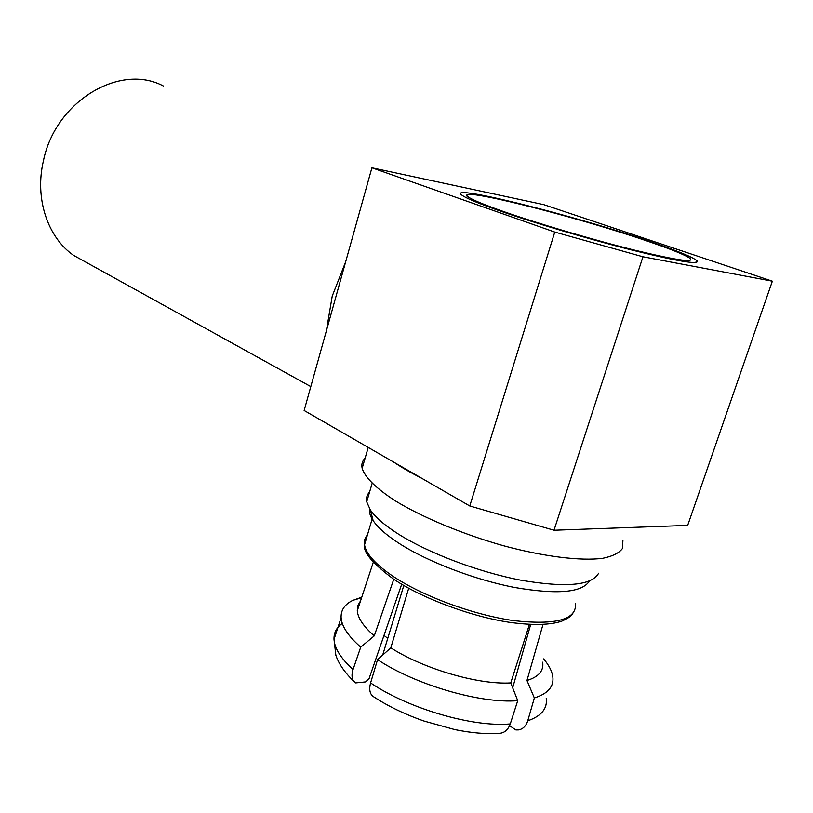 <?xml version="1.0" encoding="UTF-8"?>
<svg xmlns="http://www.w3.org/2000/svg" width="813" height="813" viewBox="0 0 813 813"><rect width="100%" height="100%" fill="white"/><g stroke="black" fill="none" stroke-linecap="round" stroke-linejoin="round"><path stroke-width="1.22" d="M326.348 330.932L332.232 296.095L345.657 261.806M163.616 86.148C120.629 62.703 55.579 100.782 43.445 160.72C34.461 198.697 47.784 237.609 73.749 255.455L87.072 262.823M503.349 211.471C482.241 204.033 470.27 198.961 467.445 196.258C456.835 186.604 572.911 215.791 644.262 240.048C667.778 247.965 682.737 253.859 689.139 257.731C696.314 263.127 678.418 260.668 635.451 250.363C593.947 240.109 537.779 223.534 503.349 211.471M498.908 210.567C533.552 222.721 589.415 239.337 632.788 250.272C677.94 261.38 699.414 264.926 697.198 260.892C692.889 257.101 676.416 250.394 647.798 240.76C568.805 213.9 440.229 182.071 463.146 195.984C468.197 199.094 480.117 203.951 498.908 210.567M772.35 281.186L543.795 204.652L371.907 167.803L554.781 232.071L469.772 505.981L554.009 530.249L687.676 525.411L772.35 281.186L642.961 256.776L554.009 530.249M554.781 232.071L642.961 256.776M371.907 167.803L304.133 410.494L469.772 505.981M589.384 581.071C582.078 592.626 557.251 594.77 514.883 587.514C474.65 579.771 427.943 561.844 399.671 543.745C386.734 535.411 377.882 527.698 373.126 520.584C370.159 516.092 368.96 512.119 369.519 508.643M622.91 540.645L622.382 548.582C619.079 553.033 612.565 556.275 602.819 558.297C580.828 561.204 543.836 556.671 503.003 545.604C462.018 533.978 421.886 517.119 394.955 500.645C375.941 488.196 365.007 477.424 362.151 468.329C361.277 464.304 362.263 460.92 365.098 458.197M421.896 478.379C411.185 472.973 402.008 467.688 394.386 462.526M598.602 573.246C591.793 585.523 565.929 587.84 521.011 580.218C478.288 572.057 428.319 553.033 398.289 534.009C384.64 525.32 375.321 517.292 370.352 509.944L366.704 501.865C365.992 497.993 366.958 494.7 369.6 492.007M383.99 635.441L387.76 638.327M342.314 623.398C336.521 627.484 333.757 632.809 334.011 639.364C334.529 648.317 340.881 658.367 353.045 669.526C351.501 674.434 351.694 678.296 353.645 681.111L355.688 682.9L365.565 681.914L369.061 678.631L401.693 584.232M360.555 600.837L357.893 605.421L357.283 610.776C357.893 618.175 363.563 626.538 374.265 635.868L393.777 579.242M353.045 669.526L360.718 647.148L374.265 635.868M361.765 597.199L352.852 600.36C344.671 604.354 340.759 610.146 341.114 617.728C341.745 626.396 348.279 636.203 360.718 647.148M530.696 624.465L512.678 687.808M543.003 624.455L526.976 680.491C538.714 676.843 543.948 670.745 542.678 662.189M509.599 725.694L515.879 729.942L518.674 729.891C523.033 729.027 526.062 725.989 527.769 720.785C541.417 716.101 547.576 708.59 546.245 698.225M526.976 680.491L534.344 697.961L527.769 720.785M534.344 697.961C548.074 693.641 554.212 686.467 552.769 676.416C551.875 670.928 548.836 665.085 543.653 658.896M408.705 588.246L390.809 647.839C423.827 668.947 478.196 684.881 510.757 682.92L529.436 624.404M390.809 647.839L377.557 659.628L370.586 682.93C369 688.977 369.691 693.377 372.689 696.152L373.695 696.822C388.228 706.304 405.006 714.383 424.01 721.05L454.782 729.586C471.154 732.94 485.889 734.2 498.979 733.377C504.263 733.143 508.023 729.993 510.269 723.936L517.729 700.684L510.757 682.92M377.557 659.628C415.473 684.81 480.168 703.804 517.729 700.684M367.456 534.893C364.925 537.647 363.95 540.96 364.519 544.832C366.023 553.877 375.515 564.354 393.004 576.275C422.597 596.132 473.583 615.024 514.06 620.675C556.397 625.319 576.884 619.547 575.533 603.348M370.586 682.93C408.339 708.53 472.526 727.422 510.269 723.936M73.749 255.455L310.81 386.602M467.445 196.258L466.499 197.813M695.308 262.579L697.198 260.892M372.445 517.983L364.519 544.832C363.055 552.21 372.679 563.602 393.401 578.988C421.49 598.033 470.747 616.65 510.351 622.443C533.135 625.471 550.259 625.045 561.742 621.183C570.096 617.382 570.98 615.888 572.85 613.642M368.228 447.445L362.151 468.329M372.13 483.379L366.704 501.865M373.319 562.2L357.283 610.776M341.114 617.728L334.011 639.364L335.85 655.217C338.604 663.621 344.529 672.26 353.625 681.131M361.592 597.707L352.852 600.36M424.01 721.05C404.722 714.292 387.608 705.999 372.689 696.152M403.807 585.482L382.679 655.075M373.126 520.584L370.352 509.944"/></g></svg>
